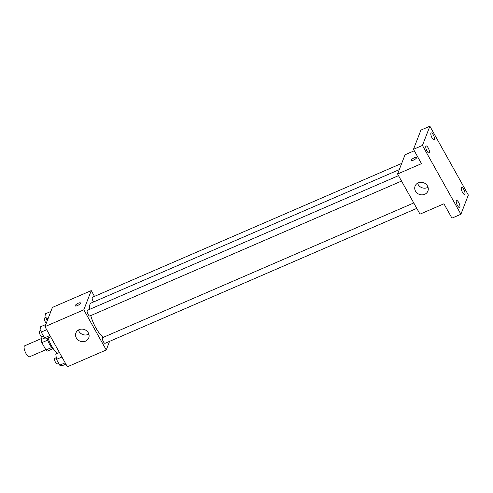 <?xml version="1.0" encoding="UTF-8"?>
<svg xmlns="http://www.w3.org/2000/svg" width="493" height="493" viewBox="0 0 493 493"><rect width="100%" height="100%" fill="white"/><g stroke="black" fill="none" stroke-linecap="round" stroke-linejoin="round"><path stroke-width="0.74" d="M41.492 338.531L24.65 345.821A6.008 1.898 66.6 0 0 25.291 352.088A6.008 1.898 66.6 0 0 29.42 356.846L45.818 349.747M51.747 347.491L45.96 349.999L41.843 342.641A8.153 2.582 66.6 0 1 41.079 339.597L42.238 336.608M45.96 349.999A8.153 2.582 66.6 0 0 47.488 351.071L53.09 348.643M53.324 348.773A8.578 2.712 -113.4 0 1 47.162 338.309M47.698 340.108L41.843 342.641M44.869 337.958L41.079 339.597M48.024 337.933A15.443 4.887 66.6 0 0 57.539 353.321M109.588 341.353L106.248 349.975L67.399 366.786L44.962 326.643L52.412 307.422L91.26 290.605L94.49 296.379M399.275 169.629L91.254 302.967A18.876 5.971 66.6 0 0 89.547 309.394M90.755 315.606A18.876 5.971 66.6 0 0 103.604 337.212M106.248 349.975L83.81 309.826L91.26 290.605M398.504 175.65L87.366 310.337A3.087 0.98 66.6 0 0 87.699 313.56A3.087 0.98 66.6 0 0 89.818 316.007L401.53 181.073M401.69 163.393L92.431 297.267A3.087 0.98 66.6 0 0 92.283 299.085A3.087 0.98 66.6 0 0 93.565 301.962M416.788 208.373L105.077 343.307A3.087 0.98 -113.4 0 1 103.154 341.298A3.087 0.98 -113.4 0 1 102.408 337.89A3.087 0.98 -113.4 0 1 102.624 337.637L413.763 202.95M83.81 309.826L44.962 326.643M85.535 341.131A6.865 6.199 21.2 0 1 77.925 339.887A6.865 6.199 21.2 0 1 75.928 332.917A6.865 6.199 21.2 0 1 84.574 329.614A6.865 6.199 21.2 0 1 88.734 337.878A6.865 6.199 21.2 0 1 85.535 341.131M75.207 305.549A3.001 0.869 150.8 0 1 77.845 303.423A3.001 0.869 150.8 0 1 80.445 302.955A3.001 0.869 150.8 0 1 78.251 305.179A3.001 0.869 150.8 0 1 75.201 305.882A3.001 0.869 150.8 0 1 75.207 305.549M75.201 305.888A3.001 0.869 150.8 0 1 75.213 305.555A3.001 0.869 150.8 0 1 77.845 303.429A3.001 0.869 150.8 0 1 80.445 302.955M88.851 334.075A6.865 6.199 21.2 0 1 88.13 334.445A6.865 6.199 21.2 0 1 78.405 330.027M460.9 214.252L422.439 145.429L429.884 126.214L468.35 195.037L460.9 214.252L451.939 218.134L443.922 203.794L420.018 214.147L397.58 173.998L405.03 154.777L414.286 150.772M429.884 126.214L420.923 130.09L413.473 149.311L422.439 145.429M397.58 173.998L421.484 163.651L413.473 149.311M424.707 194.31A6.865 6.199 21.2 0 1 417.09 193.065A6.865 6.199 21.2 0 1 415.1 186.095A6.865 6.199 21.2 0 1 423.74 182.792A6.865 6.199 21.2 0 1 427.899 191.056A6.865 6.199 21.2 0 1 424.707 194.31M411.39 160.022A3.001 0.869 150.8 0 1 414.028 157.896A3.001 0.869 150.8 0 1 416.628 157.427A3.001 0.869 150.8 0 1 414.428 159.652A3.001 0.869 150.8 0 1 411.384 160.354A3.001 0.869 150.8 0 1 411.39 160.022M411.384 160.354A3.001 0.869 150.8 0 1 411.39 160.028A3.001 0.869 150.8 0 1 414.021 157.902A3.001 0.869 150.8 0 1 416.628 157.427M428.016 187.254A6.865 6.199 21.2 0 1 427.295 187.623A6.865 6.199 21.2 0 1 417.571 183.205M428.232 147.98A3.858 1.22 -113.4 0 1 429.169 153.064A3.858 1.22 -113.4 0 1 427.037 151.068A3.858 1.22 -113.4 0 1 426.106 145.983A3.858 1.22 -113.4 0 1 428.232 147.98M458.687 202.469A3.858 1.22 -113.4 0 1 459.618 207.553A3.858 1.22 -113.4 0 1 457.492 205.55A3.858 1.22 -113.4 0 1 456.555 200.472A3.858 1.22 -113.4 0 1 458.687 202.469M463.747 189.398A3.858 1.22 -113.4 0 1 464.683 194.482A3.858 1.22 -113.4 0 1 462.551 192.486A3.858 1.22 -113.4 0 1 461.621 187.402A3.858 1.22 -113.4 0 1 463.747 189.398M433.298 134.916A3.858 1.22 -113.4 0 1 434.234 139.994A3.858 1.22 -113.4 0 1 432.102 137.997A3.858 1.22 -113.4 0 1 431.165 132.913A3.858 1.22 -113.4 0 1 433.298 134.916M65.902 364.099L62.266 365.67L59.715 365.177L56.479 359.385L55.789 354.085L59.419 352.507M65.181 362.811L59.715 365.177M61.939 357.018L56.479 359.385M56.257 357.708L54.809 358.337A3.087 0.98 66.6 0 0 55.142 361.56A3.087 0.98 66.6 0 0 57.268 364.007L58.71 363.378M50.643 336.799L47.008 338.371L44.456 337.878L41.221 332.085L40.531 326.785L45.794 324.505M49.922 335.511L44.456 337.878M46.681 329.718L41.221 332.085M40.999 330.409L39.557 331.037A3.087 0.98 66.6 0 0 39.884 334.26A3.087 0.98 66.6 0 0 42.01 336.707L43.452 336.078M47.248 320.74L46.287 319.014L45.596 313.714L50.859 311.434M48.252 318.164L46.287 319.014M46.065 317.338L44.617 317.967A3.087 0.98 66.6 0 0 44.598 320.253A3.087 0.98 66.6 0 0 46.268 323.279"/></g></svg>
